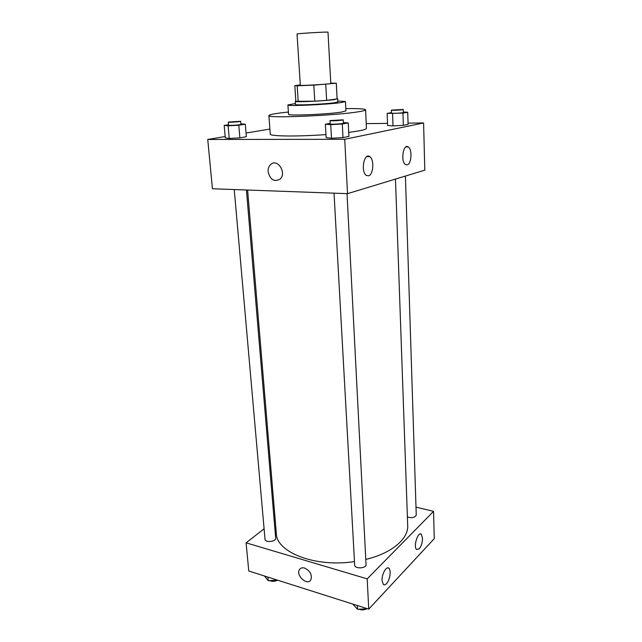 <?xml version="1.0" encoding="UTF-8"?>
<svg xmlns="http://www.w3.org/2000/svg" width="642" height="642" viewBox="0 0 642 642"><rect width="100%" height="100%" fill="white"/><g stroke="black" fill="none" stroke-linecap="round" stroke-linejoin="round"><path stroke-width="0.96" d="M327.998 32.18C328.832 31.618 296.139 33.561 297.037 34.018L300.336 85.298C299.525 85.932 331.673 84.022 330.799 83.492L327.998 32.18M300.312 85.001L294.927 85.563L297.174 85.779L313.818 85.129L336.28 83.211L330.774 83.131M325.751 84.343L326.65 100.345L337.114 98.932L336.28 83.211M336.32 83.171L337.114 98.932M326.65 100.345L314.781 101.171L313.818 85.129M294.806 85.635L295.85 101.324L314.781 101.171M295.834 101.099L295.272 101.364C294.148 102.383 324.579 101.003 334.53 99.558L337.138 98.643M337.716 98.844L337.885 101.966L334.699 102.72C324.764 104.221 294.357 105.569 295.481 104.485L295.272 101.364M298.209 101.637L297.174 85.779M295.416 103.522L287.905 104.951C286.284 106.436 327.877 104.59 341.247 102.543L345.46 101.532L337.828 101.003M287.905 104.951L288.547 114.284C286.942 116.033 328.423 114.316 341.737 112.029L345.934 110.873L345.46 101.532M288.386 112.029C275.867 113.353 269.367 114.525 268.878 115.552C265.756 118.537 337.138 115.56 358.998 111.684C363.404 110.954 365.611 110.328 365.611 109.806C365.009 108.843 358.413 108.45 345.821 108.61M365.611 109.806L366.43 128.352C366.438 129.042 364.255 129.828 359.873 130.711L348.726 132.421M325.959 134.587C297.27 136.714 269.399 136.329 270.266 134.066L268.878 115.552M225.182 136.537L207.743 139.458L344.73 139.298L423.592 122.951L408.047 123.136M387.519 123.376L366.221 123.625M269.889 129.058L246.055 133.046M391.476 112.647L387.15 113.401L387.599 125.487L393 125.896L403.337 125.326L408.087 124.355L407.718 112.254L403.353 112.037M330.165 123.368L325.366 124.211L326.136 137.653L331.481 138.247L343.005 137.613L348.927 136.409L348.253 122.935L343.382 122.566M228.544 124.741L224.186 125.399L225.302 137.886L229.234 138.439L239.867 137.853L246.359 136.73L245.324 124.219L240.862 123.834M268.123 171.743C267.963 168.694 268.805 166.286 270.667 164.512C277.44 157.876 287.167 173.123 279.992 179.166C274.126 182.216 270.17 179.736 268.123 171.743C270.17 179.736 274.126 182.216 280 179.166C287.175 173.123 277.44 157.876 270.667 164.512C268.805 166.286 267.963 168.694 268.123 171.743M344.73 139.298L347.515 193.659L212.43 188.756L207.743 139.458M347.515 193.659L424.803 170.162L423.592 122.951M368.532 175.812L366.349 175.402C360.459 171.879 364.054 152.21 369.76 156.656C374.463 159.368 373.459 174.889 368.532 175.812M407.197 164.866L405.471 164.553C400.359 161.624 403.304 143.126 408.264 146.938C412.429 149.249 411.53 164.087 407.197 164.866M395.472 179.078L407.694 525.638C408.553 538.807 391.78 553.252 365.771 559.423M354.48 561.581C315.302 567.705 276.381 552.305 276.325 533.446L247.603 190.032M347.025 193.643L366.036 564.551C366.534 568.555 354.601 569.125 354.673 565.096L334.033 193.17M405.407 176.06L416.249 515.069C414.949 517.629 411.995 518.271 407.389 516.987M246.424 189.992L275.675 538.213C276.245 541.696 265.058 542.891 265.018 539.344L234.242 189.55M433.559 511.353L367.192 578.867L368.741 609.138L434.257 538.662L433.559 511.353L416 507.124M275.217 520.132L274.222 520.903M264.095 528.799L246.095 542.835L367.192 578.867M382.07 580.625C381.621 574.309 386.404 565.69 388.867 568.258C391.443 570.088 389.855 580.368 386.468 583.69C385.28 584.91 384.245 585.167 383.354 584.461L382.07 580.625M422.524 538.189C422.444 542.61 421.345 546.165 419.21 548.862L416.634 549.496C413.063 546.968 417.99 531.022 421.304 534.288L422.524 538.189M246.095 542.835L248.767 571.011L368.741 609.138M304.637 568.05C310.295 570.971 312.357 574.935 310.816 579.951C307.237 586.17 295.392 575.136 299.533 569.494C300.657 567.913 302.366 567.432 304.637 568.05C302.366 567.432 300.665 567.913 299.533 569.494C295.392 575.136 307.237 586.17 310.816 579.951M264.464 575.994L268.212 580.673L277.617 580.175M268.212 580.673L267.899 577.086M276.983 580.416C274.399 581.572 271.991 581.636 269.776 580.625M352.731 604.05L357.546 609.29L367.577 608.768M357.546 609.29L357.337 605.51M366.101 609.057C363.749 610.109 361.398 610.173 359.055 609.25M224.186 125.399L228.119 125.816L238.792 125.222L245.324 124.219M240.646 121.266L240.91 124.404C241.272 124.917 228.319 125.768 228.584 125.214L228.311 122.068L240.646 121.266C241.007 121.755 228.038 122.598 228.311 122.068M225.302 137.886L229.234 138.439L228.119 125.816M229.234 138.439L239.867 137.853L238.792 125.222M239.867 137.853L246.359 136.73M387.15 113.401L402.951 113.112L407.718 112.254M403.272 109.469L403.369 112.51C403.69 112.992 391.203 113.666 391.492 113.144L391.379 110.111L403.272 109.469C403.593 109.926 391.09 110.601 391.379 110.111M387.599 125.487L393 125.896L392.567 113.69M393 125.896L403.337 125.326L402.951 113.112M403.337 125.326L408.087 124.355M325.366 124.211L330.734 124.652L342.298 124.01L348.253 122.935M343.237 119.813L343.414 123.192C343.783 123.802 329.884 124.604 330.197 123.962L330.004 120.576L343.237 119.813C343.614 120.383 329.699 121.194 330.004 120.576M326.136 137.653L331.481 138.247L330.734 124.652M331.481 138.247L343.005 137.613L342.298 124.01M343.005 137.613L348.927 136.409M369.76 156.656L366.783 156.624M408.264 146.938L405.913 146.93M388.867 568.258L387.583 567.889M421.304 534.288L420.173 534"/></g></svg>
